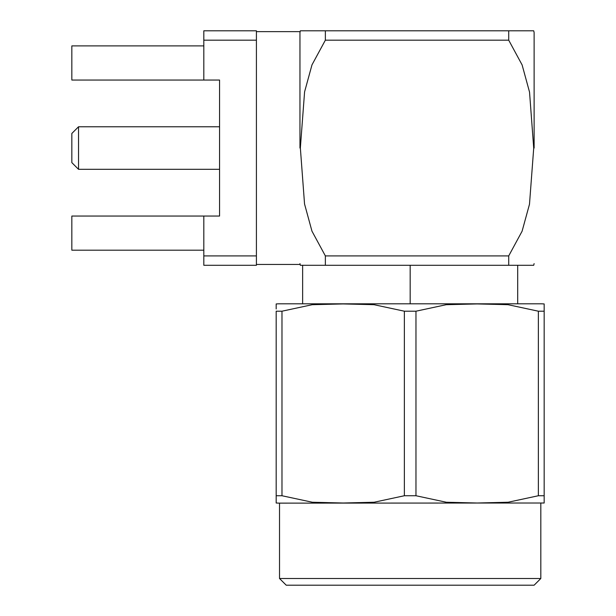 <?xml version="1.0" encoding="UTF-8"?>
<svg xmlns="http://www.w3.org/2000/svg" width="616" height="616" viewBox="0 0 616 616"><rect width="100%" height="100%" fill="white"/><g stroke="black" fill="none" stroke-linecap="round" stroke-linejoin="round"><path stroke-width="0.92" d="M325.31 40.248L311.981 64.865L304.589 91.861L300.354 147.956L304.543 203.981L311.965 231.162L325.364 255.91L325.364 265.288L533.718 265.288L300.354 265.288L325.364 265.288L325.364 255.91L311.965 231.162L304.543 203.981L300.354 147.956L304.589 91.861L311.981 64.865L325.364 40.179L325.364 30.8L300.354 30.8L533.718 30.8L508.716 30.8L508.716 40.179L522.114 64.926L529.537 92.115L533.718 148.133L529.49 204.227L522.091 231.223L508.716 255.91L508.716 265.288L533.718 265.288L508.716 265.288L508.716 255.91L522.091 231.223L529.49 204.227L533.718 148.133L529.537 92.115L522.114 64.926L508.716 40.179L522.129 64.957M203.819 80.041L203.819 30.8L256.41 30.8L256.41 40.179L203.819 40.179L203.819 80.041L219.565 80.041L219.565 216.047L219.565 80.041L71.833 80.041L203.819 80.041M256.41 255.91L256.41 40.179L256.41 265.288L203.819 265.288L203.819 255.91L256.41 255.91L203.819 255.91L203.819 216.047L203.819 265.288L256.41 265.288L256.41 255.91M219.565 216.047L203.819 216.047L219.565 216.047M71.833 216.047L203.819 216.047L71.833 216.047L71.833 250.196L203.819 250.196L71.833 250.196L71.833 216.047M203.819 45.892L71.833 45.892L71.833 80.041L71.833 45.892L203.819 45.892M299.961 148.048L299.961 31.639L299.961 148.048M534.118 148.048L534.118 32.486L534.118 148.048M325.364 255.91L508.716 255.91L325.364 255.91L311.95 231.131M508.716 40.179L325.364 40.179L508.716 40.179L508.716 30.8L325.364 30.8L325.364 40.179M203.819 30.8L203.819 40.179L256.41 40.179L256.41 30.8L203.819 30.8M71.833 162.616L71.833 133.472L71.833 162.616L78.532 169.315L78.532 126.773L78.532 169.315L71.833 162.616M78.532 169.315L219.565 169.315L78.532 169.315M276.176 502.402L276.176 311.203L281.982 311.203L276.176 311.203L276.176 495.741L281.982 495.741L281.982 311.203L312.243 304.697L343.127 303.934L373.989 304.689L404.365 311.203L373.989 304.689L343.127 303.934L312.243 304.697L281.982 311.203L281.982 495.741L312.358 502.248L343.22 503.01L374.105 502.24L404.365 495.741L404.365 311.203L415.969 311.203L404.365 311.203L404.365 495.741L415.969 495.741L415.969 311.203L446.238 304.697L477.123 303.934L507.984 304.689L538.361 311.203L507.984 304.689L477.123 303.934L446.238 304.697L415.969 311.203L415.969 495.741L446.354 502.248L477.215 503.01L508.1 502.24L538.361 495.741L538.361 311.203L544.167 311.203L538.361 311.203L538.361 495.741L544.167 495.741L544.167 303.934L541.441 303.811L544.167 303.934L544.167 503.01L544.167 495.741L538.361 495.741L508.1 502.24L477.215 503.01L446.354 502.248L415.969 495.741L404.365 495.741L374.105 502.24L343.22 503.01L312.358 502.248L281.982 495.741L276.176 495.741L276.176 503.01L278.894 503.126L544.167 503.01L278.894 503.126M278.894 303.811L541.441 303.811L278.894 303.811L276.176 303.934L276.176 308.97M276.176 495.741L276.176 497.974M279.525 578.501L540.817 578.501L279.525 578.501L279.525 503.126L279.525 578.501L286.224 585.2L534.118 585.2L286.224 585.2L279.525 578.501M410.171 303.811L410.171 265.288L410.171 303.811M299.961 264.449L256.41 264.449M299.961 31.639L256.41 31.639M300.354 265.288L299.961 263.61M300.354 30.8L299.961 32.486M534.118 263.61L533.718 265.288M534.118 32.486L533.718 30.8M71.833 133.472L78.532 126.773L219.565 126.773M534.118 585.2L540.817 578.501L540.817 503.126M302.641 303.811L302.641 265.288M517.702 265.288L517.702 303.811"/></g></svg>
